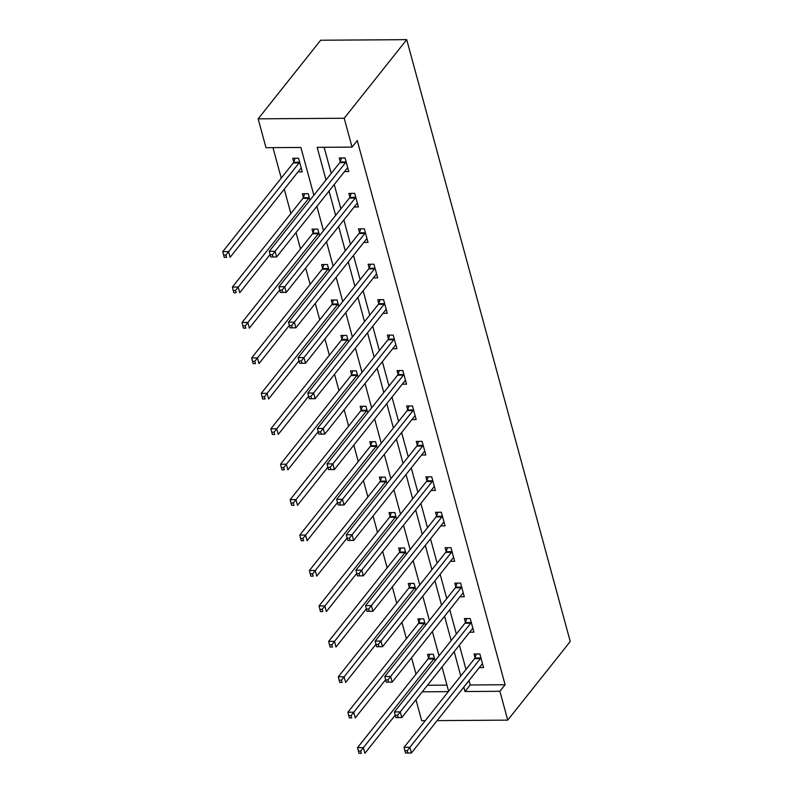 <?xml version="1.0" encoding="UTF-8"?>
<svg xmlns="http://www.w3.org/2000/svg" width="793" height="793" viewBox="0 0 793 793"><rect width="100%" height="100%" fill="white"/><g stroke="black" fill="none" stroke-linecap="round" stroke-linejoin="round"><path stroke-width="1.19" d="M313.859 195.247L300.874 147.448L265.992 147.686L258.151 118.841L320.659 40.235L406.72 39.65L570.236 641.527L507.728 720.133L499.897 691.288L505.101 684.736L357.256 140.549L352.042 147.101L317.16 147.339L326.022 179.961M425.246 720.688L421.678 720.718L415.968 699.713M272.97 147.637L281.237 178.088M284.261 189.19L290.862 213.525M296.037 232.557L300.497 248.952M305.662 267.984L310.122 284.39M315.287 303.422L319.748 319.817M324.922 338.849L329.373 355.244M334.547 374.276L338.998 390.681M344.172 409.713L348.623 426.109M353.797 445.141L358.248 461.536M363.422 480.578L367.883 496.973M373.047 516.005L377.508 532.4M382.672 551.432L387.133 567.838M392.307 586.87L396.758 603.265M401.932 622.297L406.383 638.692M411.557 657.724L416.008 674.129M427.457 685.261L446.965 685.132M435.099 660.767L433.335 654.275L427.516 654.314L428.517 657.992M425.474 625.34L423.71 618.847L417.891 618.887L418.892 622.564M415.849 589.903L414.085 583.42L408.266 583.46L409.267 587.127M406.214 554.476L404.46 547.983L398.641 548.022L399.642 551.7M396.589 519.038L394.835 512.556L389.016 512.595L390.017 516.273M386.964 483.611L385.2 477.118L379.391 477.158L380.392 480.836M377.339 448.184L375.575 441.691L369.766 441.731L370.757 445.408M367.714 412.747L365.95 406.264L360.141 406.303L361.132 409.981M358.089 377.319L356.325 370.827L350.506 370.866L351.507 374.544M348.464 341.892L346.7 335.399L340.881 335.439L341.882 339.117M338.839 306.455L337.075 299.972L331.256 300.012L332.257 303.679M329.204 271.028L327.45 264.535L321.631 264.575L322.632 268.252M319.579 235.59L317.815 229.108L312.006 229.147L313.007 232.825M309.954 200.163L308.19 193.67L302.381 193.71L303.372 197.388M298.009 171.903L302.272 171.873L298.564 158.243L292.756 158.283L293.747 161.96M324.129 147.29L331.226 173.409M334.24 184.511L340.851 208.837M343.875 219.939L350.486 244.274M353.5 255.366L360.111 279.701M363.125 290.803L369.736 315.138M372.75 326.23L379.361 350.565M382.375 361.667L388.986 385.993M392 397.095L398.611 421.43M401.625 432.522L408.236 456.857M411.26 467.959L417.871 492.284M420.885 503.386L427.496 527.722M430.51 538.814L437.121 563.149M440.135 574.251L446.746 598.586M449.76 609.678L456.371 634.013M459.385 645.115L465.997 669.441M469.01 680.543L470.219 684.974L505.101 684.736M479.289 667.617L483.552 667.587L479.854 653.967L474.036 654.007L475.037 657.675M469.664 632.19L473.927 632.16L470.219 618.53L464.411 618.57L465.412 622.247M460.039 596.762L464.301 596.732L460.594 583.103L454.786 583.142L455.787 586.82M450.414 561.325L454.676 561.295L450.969 547.666L445.16 547.705L446.152 551.383M440.779 525.898L445.051 525.868L441.344 512.238L435.526 512.278L436.527 515.956M431.154 490.461L435.416 490.431L431.719 476.811L425.9 476.851L426.902 480.528M421.529 455.033L425.791 455.004L422.094 441.374L416.275 441.414L417.277 445.091M411.904 419.606L416.166 419.576L412.469 405.947L406.65 405.986L407.652 409.664M402.279 384.169L406.541 384.139L402.844 370.519L397.025 370.559L398.027 374.227M392.654 348.742L396.916 348.712L393.209 335.082L387.4 335.122L388.401 338.799M383.029 313.314L387.291 313.285L383.584 299.655L377.775 299.695L378.767 303.372M373.404 277.877L377.666 277.847L373.959 264.218L368.15 264.257L369.141 267.935M363.769 242.45L368.031 242.42L364.334 228.79L358.515 228.83L359.516 232.508M354.144 207.013L358.406 206.983L354.709 193.363L348.89 193.403L349.891 197.08M344.519 171.585L348.781 171.556L345.084 157.926L339.265 157.966L340.266 161.643M352.042 147.101L344.212 118.256L406.72 39.65M344.212 118.256L258.151 118.841M448.63 691.278L442.018 666.953M439.005 655.851L432.393 631.515M429.38 620.423L422.768 596.088M419.755 584.986L413.143 560.661M410.13 549.559L403.518 525.224M400.505 514.132L393.893 489.796M390.88 478.694L384.268 454.359M381.245 443.267L374.633 418.932M371.62 407.83L365.008 383.505M361.995 372.403L355.383 348.068M352.37 336.975L345.758 312.64M342.745 301.538L336.133 277.213M333.119 266.111L326.508 241.776M323.494 230.684L316.883 206.349M422.253 691.813L448.352 691.635M437.151 720.609L507.728 720.133M463.806 687.095L465.005 691.526L499.897 691.288M329.036 191.063L335.647 215.389M338.661 226.491L345.272 250.826M348.286 261.918L354.897 286.253M357.911 297.355L364.522 321.68M367.546 332.782L374.147 357.118M377.171 368.21L383.782 392.545M386.796 403.647L393.407 427.982M396.421 439.074L403.032 463.409M406.046 474.511L412.657 498.837M415.671 509.939L422.282 534.274M425.296 545.366L431.907 569.701M434.931 580.803L441.532 605.128M444.556 616.23L451.167 640.566M454.181 651.658L460.792 675.993M470.219 684.974L465.005 691.526M480.389 658.616L474.571 658.656L404.043 747.353L409.862 747.313L480.389 658.616A2.627 1.209 89.6 0 0 480.736 657.962L480.845 657.635M407.225 750.733L409.862 747.313L411.398 752.993L405.51 753.023L407.84 753.003L407.225 750.733L404.896 750.753L405.51 753.023M482.55 663.91L482.362 663.969A2.627 1.209 89.6 0 0 481.936 664.296L411.398 752.993L407.84 753.003M474.571 658.656A2.627 1.209 89.6 0 0 474.918 658.002L476.355 653.987M404.043 747.353L404.896 750.753M429.836 654.304L428.408 658.319A2.627 1.209 -90.4 0 1 428.061 658.973L357.534 747.67L363.343 747.63L364.889 753.31L395.231 715.157M434.336 657.952L434.217 658.279A2.627 1.209 -90.4 0 1 433.87 658.933L360.706 751.05L358.386 751.07L359.001 753.34L361.321 753.32L360.706 751.05M361.321 753.32L359.001 753.34M358.386 751.07L357.534 747.67M470.764 623.189L464.946 623.229L394.418 711.926L400.237 711.886L470.764 623.189A2.627 1.209 89.6 0 0 471.111 622.535L471.22 622.208M397.6 715.306L400.237 711.886L401.773 717.566L395.885 717.596L398.215 717.576L397.6 715.306L395.271 715.326L395.885 717.596M472.925 628.482L472.737 628.542A2.627 1.209 89.6 0 0 472.301 628.869L401.773 717.566L398.215 717.576M464.946 623.229A2.627 1.209 89.6 0 0 465.293 622.574L466.73 618.56M394.418 711.926L395.271 715.326M461.139 587.762L455.321 587.801L384.793 676.498L390.602 676.459L461.139 587.762A2.627 1.209 89.6 0 0 461.476 587.107L461.595 586.78M387.965 679.879L390.602 676.459L392.148 682.139L386.26 682.158L388.59 682.149L387.965 679.879L385.646 679.888L386.26 682.158M463.3 593.055L463.112 593.114A2.627 1.209 89.6 0 0 462.676 593.432L392.148 682.139L388.59 682.149M455.321 587.801A2.627 1.209 89.6 0 0 455.668 587.147L457.095 583.123M384.793 676.498L385.646 679.888M420.211 618.867L418.773 622.892A2.627 1.209 -90.4 0 1 418.436 623.546L347.899 712.243L353.718 712.203L355.264 717.883L385.606 679.72M424.711 622.525L424.592 622.852A2.627 1.209 -90.4 0 1 424.245 623.506L351.081 715.623L348.751 715.633L349.376 717.903L351.695 717.893L351.081 715.623M351.695 717.893L349.376 717.903M348.751 715.633L347.899 712.243M410.586 583.44L409.148 587.454A2.627 1.209 -90.4 0 1 408.811 588.109L338.274 676.806L344.093 676.766L345.629 682.446L375.971 644.293M415.086 587.088L414.967 587.415A2.627 1.209 -90.4 0 1 414.62 588.069L341.456 680.186L339.126 680.206L339.751 682.476L342.07 682.456L341.456 680.186M342.07 682.456L339.751 682.476M339.126 680.206L338.274 676.806M451.504 552.325L445.696 552.364L375.168 641.061L380.977 641.022L451.504 552.325A2.627 1.209 89.6 0 0 451.851 551.67L451.97 551.343M378.34 644.441L380.977 641.022L382.523 646.701L376.635 646.731L378.965 646.711L378.34 644.441L376.021 644.461L376.635 646.731M453.675 557.618L453.487 557.677A2.627 1.209 89.6 0 0 453.051 558.004L382.523 646.701L378.965 646.711M445.696 552.364A2.627 1.209 89.6 0 0 446.043 551.71L447.47 547.695M375.168 641.061L376.021 644.461M441.879 516.897L436.071 516.937L365.543 605.634L371.352 605.594L441.879 516.897A2.627 1.209 89.6 0 0 442.226 516.243L442.345 515.916M368.715 609.014L371.352 605.594L372.898 611.274L367.01 611.304L369.33 611.284L368.715 609.014L366.396 609.024L367.01 611.304M444.05 522.19L443.862 522.25A2.627 1.209 89.6 0 0 443.426 522.577L372.898 611.274L369.33 611.284M436.071 516.937A2.627 1.209 89.6 0 0 436.418 516.283L437.845 512.258M365.543 605.634L366.396 609.024M432.254 481.46L426.446 481.5L355.908 570.207L361.727 570.167L432.254 481.46A2.627 1.209 89.6 0 0 432.601 480.816L432.72 480.489M359.09 573.577L361.727 570.167L363.273 575.837L357.385 575.867L359.705 575.857L359.09 573.577L356.761 573.597L357.385 575.867M434.425 486.763L434.237 486.813A2.627 1.209 89.6 0 0 433.801 487.14L363.273 575.837L359.705 575.857M426.446 481.5A2.627 1.209 89.6 0 0 426.783 480.845L428.22 476.831M355.908 570.207L356.761 573.597M400.961 548.013L399.523 552.027A2.627 1.209 -90.4 0 1 399.176 552.681L328.649 641.378L334.468 641.339L336.004 647.019L366.346 608.855M405.451 551.66L405.342 551.987A2.627 1.209 -90.4 0 1 404.995 552.642L331.831 644.759L329.501 644.778L330.116 647.048L332.445 647.029L331.831 644.759M332.445 647.029L330.116 647.048M329.501 644.778L328.649 641.378M391.336 512.575L389.898 516.6A2.627 1.209 -90.4 0 1 389.551 517.254L319.024 605.951L324.843 605.911L326.379 611.591L356.721 573.428M395.826 516.233L395.717 516.56A2.627 1.209 -90.4 0 1 395.37 517.214L322.206 609.331L319.876 609.341L320.491 611.611L322.82 611.601L322.206 609.331M322.82 611.601L320.491 611.611M319.876 609.341L319.024 605.951M381.701 477.148L380.273 481.163A2.627 1.209 -90.4 0 1 379.926 481.817L309.399 570.514L315.208 570.474L316.754 576.154L347.096 538.001M386.201 480.796L386.082 481.123A2.627 1.209 -90.4 0 1 385.745 481.777L312.581 573.894L310.251 573.914L310.866 576.184L313.195 576.164L312.581 573.894M313.195 576.164L310.866 576.184M310.251 573.914L309.399 570.514M372.076 441.711L370.648 445.735A2.627 1.209 -90.4 0 1 370.301 446.39L299.774 535.087L305.583 535.047L307.129 540.727L337.471 502.564M376.576 445.369L376.457 445.696A2.627 1.209 -90.4 0 1 376.12 446.35L302.946 538.467L300.626 538.477L301.241 540.757L303.57 540.737L302.946 538.467M303.57 540.737L301.241 540.757M300.626 538.477L299.774 535.087M362.451 406.284L361.023 410.298A2.627 1.209 -90.4 0 1 360.676 410.952L290.149 499.659L295.958 499.62L297.504 505.29L327.846 467.136M366.951 409.941L366.832 410.268A2.627 1.209 -90.4 0 1 366.485 410.913L293.321 503.03L291.001 503.049L291.616 505.319L293.935 505.31L293.321 503.03M293.935 505.31L291.616 505.319M291.001 503.049L290.149 499.659M352.826 370.856L351.388 374.871A2.627 1.209 -90.4 0 1 351.051 375.525L280.514 464.222L286.332 464.183L287.879 469.862L318.221 431.709M357.326 374.504L357.207 374.831A2.627 1.209 -90.4 0 1 356.86 375.486L283.696 467.602L281.366 467.622L281.991 469.892L284.31 469.872L283.696 467.602M284.31 469.872L281.991 469.892M281.366 467.622L280.514 464.222M343.2 335.419L341.763 339.444A2.627 1.209 -90.4 0 1 341.426 340.098L270.889 428.795L276.707 428.755L278.254 434.435L308.586 396.272M347.701 339.077L347.582 339.404A2.627 1.209 -90.4 0 1 347.235 340.058L274.071 432.175L271.741 432.185L272.366 434.455L274.685 434.445L274.071 432.175M274.685 434.445L272.366 434.455M271.741 432.185L270.889 428.795M333.575 299.992L332.138 304.006A2.627 1.209 -90.4 0 1 331.791 304.661L261.264 393.358L267.082 393.318L268.619 398.998L298.961 360.845M338.066 303.64L337.957 303.967A2.627 1.209 -90.4 0 1 337.61 304.621L264.446 396.738L262.116 396.758L262.731 399.028L265.06 399.008L264.446 396.738M265.06 399.008L262.731 399.028M262.116 396.758L261.264 393.358M323.95 264.565L322.513 268.579A2.627 1.209 -90.4 0 1 322.166 269.233L251.639 357.93L257.457 357.891L258.994 363.571L289.336 325.408M328.441 268.212L328.332 268.54A2.627 1.209 -90.4 0 1 327.985 269.194L254.821 361.311L252.491 361.33L253.106 363.6L255.435 363.581L254.821 361.311M255.435 363.581L253.106 363.6M252.491 361.33L251.639 357.93M314.315 229.127L312.888 233.152A2.627 1.209 -90.4 0 1 312.541 233.796L242.014 322.503L247.822 322.464L249.369 328.143L279.711 289.98M318.816 232.785L318.697 233.112A2.627 1.209 -90.4 0 1 318.36 233.766L245.196 325.883L242.866 325.893L243.481 328.163L245.81 328.153L245.196 325.883M245.81 328.153L243.481 328.163M242.866 325.893L242.014 322.503M304.69 193.7L303.263 197.715A2.627 1.209 -90.4 0 1 302.916 198.369L232.389 287.066L238.197 287.026L239.744 292.706L270.086 254.553M309.191 197.348L309.072 197.675A2.627 1.209 -90.4 0 1 308.735 198.329L235.561 290.446L233.241 290.466L233.856 292.736L236.185 292.716L235.561 290.446M236.185 292.716L233.856 292.736M233.241 290.466L232.389 287.066M295.065 158.263L293.638 162.287A2.627 1.209 -90.4 0 1 293.291 162.942L222.764 251.639L228.572 251.599L230.119 257.279L300.646 168.582A2.627 1.209 -90.4 0 1 301.082 168.255L301.271 168.195M299.566 161.921L299.447 162.248A2.627 1.209 -90.4 0 1 299.1 162.902L225.936 255.019L223.616 255.029L224.231 257.309L226.56 257.289L225.936 255.019M226.56 257.289L224.231 257.309M223.616 255.029L222.764 251.639M422.629 446.033L416.821 446.072L346.283 534.769L352.102 534.73L422.629 446.033A2.627 1.209 89.6 0 0 422.976 445.379L423.095 445.051M349.465 538.15L352.102 534.73L353.638 540.41L347.76 540.439L350.08 540.42L349.465 538.15L347.136 538.169L347.76 540.439M424.8 451.326L424.602 451.386A2.627 1.209 89.6 0 0 424.176 451.713L353.638 540.41L350.08 540.42M416.821 446.072A2.627 1.209 89.6 0 0 417.158 445.418L418.595 441.404M346.283 534.769L347.136 538.169M413.004 410.605L407.186 410.645L336.658 499.342L342.477 499.303L413.004 410.605A2.627 1.209 89.6 0 0 413.351 409.951L413.46 409.624M339.84 502.722L342.477 499.303L344.013 504.982L338.125 505.002L340.455 504.992L339.84 502.722L337.511 502.732L338.125 505.002M415.165 415.899L414.977 415.958A2.627 1.209 89.6 0 0 414.551 416.275L344.013 504.982L340.455 504.992M407.186 410.645A2.627 1.209 89.6 0 0 407.533 409.991L408.97 405.966M336.658 499.342L337.511 502.732M403.379 375.168L397.561 375.208L327.033 463.905L332.852 463.865L403.379 375.168A2.627 1.209 89.6 0 0 403.726 374.514L403.835 374.187M330.215 467.285L332.852 463.865L334.388 469.545L328.5 469.575L330.83 469.555L330.215 467.285L327.886 467.305L328.5 469.575M405.54 380.462L405.352 380.521A2.627 1.209 89.6 0 0 404.916 380.848L334.388 469.545L330.83 469.555M397.561 375.208A2.627 1.209 89.6 0 0 397.908 374.554L399.345 370.539M327.033 463.905L327.886 467.305M393.754 339.741L387.936 339.781L317.408 428.478L323.217 428.438L393.754 339.741A2.627 1.209 89.6 0 0 394.091 339.087L394.21 338.76M320.59 431.858L323.217 428.438L324.763 434.118L318.875 434.148L321.205 434.128L320.59 431.858L318.261 431.878L318.875 434.148M395.915 345.034L395.727 345.094A2.627 1.209 89.6 0 0 395.291 345.421L324.763 434.118L321.205 434.128M387.936 339.781A2.627 1.209 89.6 0 0 388.283 339.126L389.71 335.112M317.408 428.478L318.261 431.878M384.129 304.314L378.311 304.353L307.783 393.05L313.592 393.011L384.129 304.314A2.627 1.209 89.6 0 0 384.466 303.66L384.585 303.332M310.955 396.431L313.592 393.011L315.138 398.691L309.25 398.71L311.58 398.701L310.955 396.431L308.636 396.441L309.25 398.71M386.29 309.607L386.102 309.666A2.627 1.209 89.6 0 0 385.666 309.984L315.138 398.691L311.58 398.701M378.311 304.353A2.627 1.209 89.6 0 0 378.657 303.699L380.085 299.675M307.783 393.05L308.636 396.441M374.494 268.877L368.686 268.916L298.158 357.613L303.967 357.574L374.494 268.877A2.627 1.209 89.6 0 0 374.841 268.222L374.96 267.895M301.33 360.993L303.967 357.574L305.513 363.253L299.625 363.283L301.955 363.263L301.33 360.993L299.011 361.013L299.625 363.283M376.665 274.17L376.477 274.229A2.627 1.209 89.6 0 0 376.041 274.556L305.513 363.253L301.955 363.263M368.686 268.916A2.627 1.209 89.6 0 0 369.032 268.262L370.46 264.247M298.158 357.613L299.011 361.013M364.869 233.449L359.06 233.489L288.523 322.186L294.342 322.146L364.869 233.449A2.627 1.209 89.6 0 0 365.216 232.795L365.335 232.468M291.705 325.566L294.342 322.146L295.888 327.826L290 327.856L292.32 327.836L291.705 325.566L289.376 325.576L290 327.856M367.04 238.743L366.852 238.802A2.627 1.209 89.6 0 0 366.416 239.129L295.888 327.826L292.32 327.836M359.06 233.489A2.627 1.209 89.6 0 0 359.398 232.835L360.835 228.81M288.523 322.186L289.376 325.576M355.244 198.012L349.435 198.052L278.898 286.759L284.717 286.719L355.244 198.012A2.627 1.209 89.6 0 0 355.591 197.368L355.71 197.041M282.08 290.129L284.717 286.719L286.263 292.389L280.375 292.419L282.695 292.409L282.08 290.129L279.751 290.149L280.375 292.419M357.415 203.315L357.217 203.365A2.627 1.209 89.6 0 0 356.791 203.692L286.263 292.389L282.695 292.409M349.435 198.052A2.627 1.209 89.6 0 0 349.772 197.398L351.21 193.383M278.898 286.759L279.751 290.149M345.619 162.585L339.8 162.624L269.273 251.322L275.092 251.282L345.619 162.585A2.627 1.209 89.6 0 0 345.966 161.931L346.075 161.603M272.455 254.702L275.092 251.282L276.628 256.962L270.74 256.991L273.07 256.972L272.455 254.702L270.126 254.722L270.74 256.991M347.78 167.878L347.592 167.938A2.627 1.209 89.6 0 0 347.165 168.265L276.628 256.962L273.07 256.972M339.8 162.624A2.627 1.209 89.6 0 0 340.147 161.97L341.585 157.956M269.273 251.322L270.126 254.722M480.736 657.962L474.918 658.002M428.408 658.319L434.217 658.279M428.061 658.973L433.87 658.933M471.111 622.535L465.293 622.574M461.476 587.107L455.668 587.147M418.773 622.892L424.592 622.852M418.436 623.546L424.245 623.506M409.148 587.454L414.967 587.415M408.811 588.109L414.62 588.069M451.851 551.67L446.043 551.71M442.226 516.243L436.418 516.283M432.601 480.816L426.783 480.845M399.523 552.027L405.342 551.987M399.176 552.681L404.995 552.642M389.898 516.6L395.717 516.56M389.551 517.254L395.37 517.214M380.273 481.163L386.082 481.123M379.926 481.817L385.745 481.777M370.648 445.735L376.457 445.696M370.301 446.39L376.12 446.35M361.023 410.298L366.832 410.268M360.676 410.952L366.485 410.913M351.388 374.871L357.207 374.831M351.051 375.525L356.86 375.486M341.763 339.444L347.582 339.404M341.426 340.098L347.235 340.058M332.138 304.006L337.957 303.967M331.791 304.661L337.61 304.621M322.513 268.579L328.332 268.54M322.166 269.233L327.985 269.194M312.888 233.152L318.697 233.112M312.541 233.796L318.36 233.766M303.263 197.715L309.072 197.675M302.916 198.369L308.735 198.329M293.638 162.287L299.447 162.248M293.291 162.942L299.1 162.902M422.976 445.379L417.158 445.418M413.351 409.951L407.533 409.991M403.726 374.514L397.908 374.554M394.091 339.087L388.283 339.126M384.466 303.66L378.657 303.699M374.841 268.222L369.032 268.262M365.216 232.795L359.398 232.835M355.591 197.368L349.772 197.398M345.966 161.931L340.147 161.97"/></g></svg>
